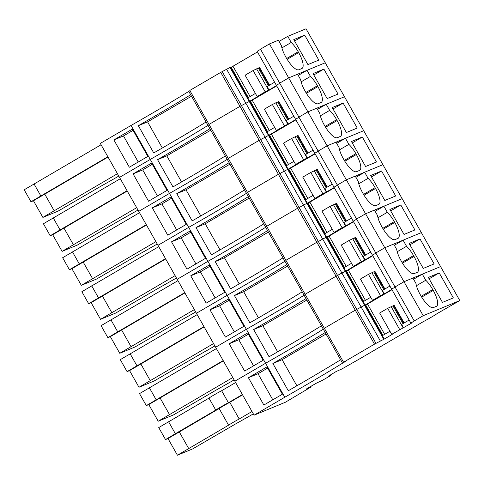 <?xml version="1.0" encoding="UTF-8"?>
<svg xmlns="http://www.w3.org/2000/svg" width="484" height="484" viewBox="0 0 484 484"><rect width="100%" height="100%" fill="white"/><g stroke="black" fill="none" stroke-linecap="round" stroke-linejoin="round"><path stroke-width="0.73" d="M253.332 413.88A84.531 3.497 150.5 0 1 235.672 423.887L192.626 448.922L177.422 455.208L168.002 438.552L165.522 439.575L158.74 427.584L208.979 398.12A9.19 0.381 -29.5 0 1 221.63 390.727L235.617 382.56M251.995 411.509L239.205 418.981L229.779 402.331A9.19 0.381 150.5 0 0 219.155 408.538L228.575 425.188A9.19 0.381 -29.5 0 1 239.205 418.981M228.575 425.188L177.422 455.208M221.63 390.727L228.418 402.718A9.19 0.381 150.5 0 0 215.761 410.111L208.979 398.12M215.761 410.111L175.365 433.712L168.577 421.721M242.399 394.551L228.418 402.718M175.365 433.712L165.522 439.575M242.569 394.859L229.779 402.331M219.155 408.538L168.002 438.552M188.675 448.499L179.255 431.849M384.236 339.066L374.495 344.154L343.561 362.226L345.691 361.342L342.575 363.169A114.908 4.755 -29.5 0 1 284.804 397.231L254.07 415.181L285.33 402.264L311.236 386.873L306.239 389.118L307.437 388.301L316.899 382.892L322.495 380.297L330.524 375.608L328.188 376.292L336.289 371.446L341.783 369.032L359.34 359.025L423.343 321.63A9.958 0.411 -29.5 0 0 437.088 313.602L459.8 300.57L423.216 315.689L414.237 320.934L410.886 323.106L411.521 323.124L391.713 334.329L392.234 334.39L384.236 339.066L382.324 335.69L389.959 331.231M409.137 320.027L401.611 324.425L403.523 327.795M391.713 334.329L379.65 313.015L387.678 308.32L392.947 305.87L402.99 323.621M391.12 306.62L403.184 327.934M387.678 308.32L399.742 329.64M248.413 377.72L266.932 366.902L282.384 394.212L263.865 405.029L248.413 377.72L258.039 373.739L272.794 399.814M258.039 373.739L267.628 368.136M425.763 280.248L422.314 274.15L440.579 266.593L403.995 281.718L412.888 278.04L415.95 283.455A16.087 5.106 59.7 0 0 420.293 294.708L420.759 295.543A16.087 5.106 59.7 0 0 428.388 305.44A16.087 5.106 59.7 0 0 433.434 307.564L436.38 306.348A16.087 5.106 59.7 0 0 436.58 306.245A16.087 5.106 59.7 0 0 437.421 300.854A16.087 5.106 59.7 0 0 433.222 290.394L432.75 289.559A16.087 5.106 59.7 0 0 425.763 280.248L416.434 285.699M422.314 274.15L413.572 279.25M439.212 272.916L428.334 277.411L442.467 302.391L453.345 297.89L439.212 272.916L429.126 278.808M325.224 332.538A114.908 4.755 -29.5 0 1 272.879 363.496L288.289 390.739A114.908 4.755 150.5 0 0 340.633 359.781M272.879 363.496L282.111 359.679L296.886 385.79M326.053 334.008L282.111 359.679M220.734 72.382L239.955 106.353L209.021 124.424L189.801 90.454L220.734 72.382L230.021 67.476L364.561 305.277L365.015 305.089L382.324 335.69M392.947 305.87L393.667 305.513L403.68 323.215M393.667 305.513L394.151 305.313L404.134 322.949M384.659 334.329L367.519 304.037L392.004 289.734M367.519 304.037L365.16 305.35M284.804 397.231L265.583 363.26L234.849 381.211L254.07 415.181M394.351 245.279L403.093 240.173L421.358 232.623L384.78 247.748L423.216 315.689M375.136 211.308L383.873 206.202L402.137 198.652L459.8 300.57M330.136 375.039L330.342 375.402M330.185 375.009L330.524 375.608M310.425 386.553L310.601 386.861M310.849 386.311L311.055 386.674M310.897 386.28L311.236 386.873M342.557 363.175L323.336 329.205A114.908 4.755 -29.5 0 1 265.583 363.26L246.362 329.283A114.908 4.755 -29.5 0 0 304.115 295.24A114.908 4.755 -29.5 0 1 246.362 329.283L227.141 295.313A114.908 4.755 -29.5 0 0 284.894 261.263A114.908 4.755 -29.5 0 1 227.141 295.313L207.926 261.342A114.908 4.755 -29.5 0 0 265.674 227.292A114.908 4.755 -29.5 0 1 207.926 261.342L188.706 227.371A114.908 4.755 -29.5 0 0 246.453 193.322A114.908 4.755 -29.5 0 1 188.706 227.371L169.485 193.4A114.908 4.755 -29.5 0 0 227.238 159.351L228.394 158.667L227.232 159.345L246.453 193.322L247.614 192.638L246.453 193.322L265.674 227.292L266.835 226.615L265.674 227.292L284.894 261.263L286.056 260.586L284.894 261.263L304.115 295.234L305.277 294.556L304.115 295.234L323.336 329.205L324.498 328.527L323.336 329.205A114.908 4.755 -29.5 0 1 265.583 363.26L234.849 381.211L215.628 347.24L246.362 329.283L215.628 347.24L196.413 313.269L227.141 295.313L196.413 313.269L177.192 279.298L207.926 261.342L177.192 279.298L157.972 245.327L188.706 227.371L157.972 245.327L100.309 143.409L131.043 125.459A114.908 4.755 -29.5 0 0 188.796 91.409L227.232 159.345A114.908 4.755 -29.5 0 1 169.485 193.4L138.751 211.357L169.485 193.4L150.264 159.43L119.53 177.38L150.264 159.43L131.043 125.459M383.782 339.254L364.561 305.277L355.274 310.184L324.341 328.255L343.561 362.226M226.579 69.182L284.241 171.094L288.131 169.206L284.241 171.094L303.456 205.065L307.352 203.177L303.456 205.065L322.677 239.036L326.573 237.148L322.677 239.036L341.898 273.006L345.794 271.119L336.053 276.213L374.495 344.154M222.271 71.699L279.933 173.611L284.241 171.094L279.933 173.611L299.148 207.582L303.456 205.065L299.148 207.582L318.369 241.552L322.677 239.036L318.369 241.552L376.032 343.471M230.021 67.476L230.475 67.288L249.696 101.265L239.955 106.353L278.397 174.294L279.933 173.611L278.397 174.294L297.612 208.265L299.148 207.582L297.612 208.265L316.832 242.242L318.369 241.552L316.832 242.242L336.053 276.213L341.898 273.006L380.339 340.954M260.567 49.326L257.125 51.334L314.781 153.253L318.224 151.238L314.781 153.253L334.002 187.223L337.445 185.209L334.002 187.223L353.223 221.194L356.666 219.179L353.223 221.194L372.444 255.165L375.886 253.156L372.444 255.165L391.665 289.136L395.107 287.127L391.665 289.136L410.886 323.106M355.915 177.338L364.652 172.231L382.917 164.681L402.137 198.652L365.559 213.777L384.78 247.748L375.796 252.993L395.017 286.964L403.995 281.718L395.017 286.964L414.237 320.934M336.695 143.367L345.431 138.261L363.702 130.71L382.917 164.681L346.338 179.806L365.559 213.777L356.575 219.022L375.796 252.993L384.78 247.748L393.667 244.069L396.729 249.484C397.261 252.751 398.707 256.502 401.073 260.737L401.545 261.572C403.959 265.783 406.499 269.08 409.168 271.464C411.333 273.333 413.015 274.041 414.213 273.593L417.359 272.274M336.053 276.213L305.12 294.284L324.341 328.255L355.274 310.184L365.015 305.089L268.916 135.236L259.176 140.324L228.242 158.395L305.12 294.284L336.053 276.213M345.939 271.379L346.514 271.064L363.672 301.393M365.438 300.358L348.298 270.066L346.514 271.064M348.298 270.066L372.783 255.764M247.711 332.931L263.163 360.241L244.644 371.059L229.192 343.749L247.711 332.931M232.774 377.538L158.201 421.231L148.782 404.582L146.307 405.604L139.519 393.613L216.396 348.589M234.117 379.91A84.531 3.497 -29.5 0 1 216.451 389.916L173.405 414.951L158.201 421.231M223.348 360.882L148.782 404.582M169.454 414.528L160.035 397.872M223.178 360.58L146.307 405.604M156.144 399.742L149.356 387.751M403.093 240.173L406.542 246.277C409.01 248.655 411.339 251.759 413.53 255.588L414.001 256.417C416.149 260.265 417.553 263.75 418.2 266.884C418.781 269.945 418.43 271.778 417.16 272.377M419.997 238.945L409.119 243.44L423.246 268.42L434.13 263.919L419.997 238.945L409.906 244.837M397.213 251.728L406.542 246.277M306.003 298.567A114.908 4.755 -29.5 0 1 253.658 329.525L262.891 325.708L277.665 351.82M321.412 325.811A114.908 4.755 -29.5 0 1 269.068 356.769L253.658 329.525M384.459 289.244L374.447 271.542L374.937 271.342L384.913 288.978M229.192 343.749L238.818 339.768L248.413 334.166M238.818 339.768L253.574 365.844M306.832 300.038L262.891 325.708M374.447 271.542L368.457 274.349L360.429 279.044L372.492 300.358L373.013 300.419L365.015 305.089M370.738 297.261L363.109 301.72M389.923 286.056L382.396 290.454L384.302 293.824L391.828 289.426M373.727 271.893L383.77 289.65M368.457 274.349L380.521 295.663L384.302 293.824M372.492 300.358L380.521 295.663M371.9 272.649L383.963 293.963M279.032 41.449L287.768 36.348L306.039 28.792L363.702 130.71L327.117 145.829L346.338 179.806L337.354 185.051L356.575 219.022L365.559 213.777L374.447 210.098L377.508 215.513C378.04 218.78 379.486 222.531 381.852 226.766L382.324 227.601C384.738 231.812 387.279 235.109 389.947 237.493C392.113 239.362 393.794 240.07 394.992 239.622L398.138 238.303M316.832 242.242L285.899 260.313L316.832 242.242M326.718 237.402L327.293 237.093L344.451 267.416M346.217 266.388L329.078 236.095L327.293 237.093M329.078 236.095L353.562 221.787M228.49 298.961L243.942 326.27L225.423 337.088L209.971 309.778L228.49 298.961M213.553 343.567L138.981 387.26L129.561 370.611L127.086 371.633L120.298 359.642L197.176 314.618M214.896 345.939A84.531 3.497 -29.5 0 1 197.23 355.946L154.184 380.975L138.981 387.26M204.133 326.912L129.561 370.611M150.234 380.557L140.814 363.901M203.958 326.609L127.086 371.633M136.924 365.771L130.142 353.78M383.873 206.202L387.321 212.301C389.789 214.684 392.119 217.788 394.309 221.618L394.781 222.446C396.934 226.294 398.332 229.779 398.979 232.913C399.56 235.974 399.209 237.807 397.939 238.4M400.776 204.968L389.898 209.469L404.031 234.444L414.909 229.948L400.776 204.968L390.685 210.867M377.992 217.758L387.321 212.301M286.782 264.597A114.908 4.755 -29.5 0 1 234.438 295.555L243.67 291.731L258.444 317.843M302.191 291.84A114.908 4.755 -29.5 0 1 249.853 322.798L234.438 295.555M365.239 255.274L355.226 237.571L355.716 237.372L365.692 255.007M209.971 309.778L219.597 305.797L229.192 300.195M219.597 305.797L234.353 331.873M287.611 266.067L243.67 291.731M355.226 237.571L349.242 240.379L341.208 245.067L353.272 266.388L353.792 266.448L345.794 271.119M351.517 263.29L343.888 267.749M370.702 252.085L363.175 256.478L365.081 259.854L372.607 255.455M354.506 237.922L364.549 255.679M349.242 240.379L361.3 261.693L365.081 259.854M353.272 266.388L361.3 261.693M352.685 238.679L364.742 259.993M317.474 109.396L326.21 104.29L344.481 96.74L307.897 111.858L327.117 145.829L318.133 151.081L337.354 185.051L346.338 179.806L355.226 176.128L358.287 181.536C358.819 184.803 360.265 188.56 362.631 192.795L363.103 193.624C365.517 197.841 368.064 201.138 370.726 203.522C372.892 205.385 374.574 206.093 375.772 205.646L378.918 204.333M297.612 208.265L266.678 226.337L297.612 208.265M307.497 203.431L308.072 203.123L325.23 233.445M326.996 232.417L309.857 202.118L308.072 203.123M309.857 202.118L334.341 187.816M209.269 264.99L224.721 292.3L206.202 303.117L190.75 275.807L209.269 264.99M194.332 309.597L119.76 353.29L110.34 336.64L107.865 337.663L101.083 325.671L177.955 280.647M195.675 311.968A84.531 3.497 -29.5 0 1 178.009 321.975L134.963 347.004L119.76 353.29M184.912 292.941L110.34 336.64M131.013 346.586L121.593 329.931M184.737 292.638L107.865 337.663M117.703 331.8L110.921 319.809M364.652 172.231L368.1 178.33C370.569 180.707 372.898 183.817 375.088 187.647L375.56 188.476C377.714 192.323 379.111 195.808 379.765 198.942C380.339 202.003 379.988 203.837 378.718 204.429M381.555 170.997L370.677 175.498L384.81 200.473L395.688 195.978L381.555 170.997L371.464 176.89M358.771 183.781L368.1 178.33M267.561 230.626A114.908 4.755 -29.5 0 1 215.217 261.578L224.455 257.76L239.223 283.872M282.977 257.869A114.908 4.755 -29.5 0 1 230.632 288.827L215.217 261.578M346.018 221.303L336.005 203.601L336.495 203.401L346.471 221.037M190.75 275.807L200.382 271.827L209.971 266.224M200.382 271.827L215.132 297.902M268.39 232.09L224.455 257.76M336.005 203.601L330.021 206.408L321.987 211.097L334.051 232.417L334.571 232.477L326.573 237.148M332.296 229.319L324.667 233.778M351.481 218.109L343.955 222.507L345.86 225.883L353.387 221.484M335.285 203.952L345.328 221.702M330.021 206.408L342.079 227.722L345.86 225.883M334.051 232.417L342.079 227.722M333.464 204.708L345.522 226.022M302.034 68.444L298.894 69.763C297.69 70.21 296.008 69.502 293.849 67.639C291.18 65.255 288.639 61.952 286.219 57.741L285.748 56.906C283.388 52.671 281.942 48.92 281.41 45.653L278.348 40.245L269.455 43.917L260.477 49.162L298.912 117.11L318.133 151.081L327.117 145.829L336.011 142.157L339.072 147.566C339.599 150.833 341.045 154.584 343.41 158.825L343.882 159.653C346.296 163.87 348.843 167.168 351.505 169.551C353.671 171.415 355.353 172.123 356.551 171.675L359.697 170.362M278.397 174.294L247.463 192.366L278.397 174.294M288.276 169.46L288.851 169.152L306.009 199.475M307.776 198.44L290.636 168.148L288.851 169.152M290.636 168.148L315.12 153.845M190.049 231.013L205.5 258.323L186.981 269.146L171.53 241.837L190.049 231.013M175.111 275.626L100.539 319.319L91.119 302.663L88.645 303.692L81.863 291.701L158.734 246.677M176.454 277.998A84.531 3.497 -29.5 0 1 158.794 288.004L115.743 313.033L100.539 319.319M165.691 258.97L91.119 302.663M111.798 312.616L102.372 295.96M165.516 258.668L88.645 303.692M98.482 297.829L91.7 285.838M345.431 138.261L348.885 144.359C351.348 146.737 353.677 149.84 355.867 153.67L356.339 154.505C358.493 158.353 359.89 161.838 360.544 164.965C361.118 168.033 360.774 169.866 359.497 170.459M362.334 137.026L351.457 141.522L365.589 166.502L376.467 162.007L362.334 137.026L352.243 142.919M339.55 149.81L348.885 144.359M248.34 196.655A114.908 4.755 -29.5 0 1 195.996 227.607L205.234 223.789L220.008 249.901M263.756 223.898A114.908 4.755 -29.5 0 1 211.411 254.85L195.996 227.607M326.803 187.332L316.784 169.63L317.274 169.43L327.251 187.066M171.53 241.837L181.161 237.856L190.75 232.253M181.161 237.856L195.911 263.931M249.169 198.119L205.234 223.789M316.784 169.63L310.801 172.437L302.772 177.126L314.83 198.44L315.35 198.507L307.352 203.177M313.075 195.348L305.446 199.807M332.26 184.138L324.734 188.536L325.793 190.412L326.639 191.912L334.166 187.514M316.064 169.981L326.107 187.732M310.801 172.437L322.858 193.751L326.639 191.912M314.83 198.44L322.858 193.751M314.243 170.737L326.301 192.051M189.952 90.726L188.79 91.403M230.62 67.548L231.195 67.24L248.346 97.562M250.119 96.528L232.979 66.235L231.195 67.24M232.979 66.235L257.458 51.933M132.392 129.101L147.844 156.411L129.325 167.228L113.873 139.918L132.392 129.101M117.449 173.708L42.882 217.407L33.456 200.751L30.982 201.774L24.2 189.782L101.071 144.758M118.792 176.079A84.531 3.497 -29.5 0 1 101.132 186.086L58.086 211.121L42.882 217.407M108.029 157.058L33.456 200.751M54.135 210.697L44.716 194.048M107.859 156.749L30.982 201.774M40.819 195.911L34.037 183.92M298.253 75.425L306.989 70.319L325.26 62.769L288.676 77.888L279.698 83.133L288.676 77.888L297.569 74.215L300.631 79.624C301.157 82.891 302.609 86.642 304.968 90.877L305.44 91.712C307.86 95.923 310.401 99.226 313.069 101.61C315.229 103.473 316.911 104.181 318.109 103.733L321.255 102.414M287.768 36.348L291.223 42.447C293.691 44.824 296.02 47.928 298.211 51.758L298.676 52.593C300.83 56.434 302.234 59.925 302.881 63.053C303.456 66.12 303.111 67.948 301.834 68.546M269.455 43.917L307.897 111.858L298.912 117.11L307.897 111.858L316.79 108.186L319.851 113.595C320.378 116.862 321.824 120.613 324.189 124.848L324.661 125.683C327.081 129.9 329.622 133.197 332.29 135.581C334.45 137.444 336.132 138.152 337.33 137.704L340.476 136.391M304.672 35.114L293.794 39.609L307.927 64.59L318.805 60.095L304.672 35.114L294.587 41.007M281.888 47.898L291.223 42.447M190.678 94.737A114.908 4.755 -29.5 0 1 138.333 125.695L147.572 121.877L162.346 147.989M206.093 121.98A114.908 4.755 -29.5 0 1 153.749 152.938L138.333 125.695M208.017 125.38A114.908 4.755 -29.5 0 1 150.264 159.43A114.908 4.755 -29.5 0 0 208.017 125.38M209.173 124.697L208.011 125.374L209.173 124.697M269.14 85.414L259.128 67.718L259.612 67.512L269.594 85.148M279.788 83.296L276.34 85.305L279.788 83.296M113.873 139.918L123.499 135.937L133.088 130.335M123.499 135.937L138.249 162.013M191.513 96.207L147.572 121.877M259.128 67.718L253.138 70.519L245.11 75.214L257.167 96.528L257.688 96.588L249.696 101.265L268.916 135.236L276.909 130.565L276.388 130.498L288.198 123.965L286.292 120.595L293.818 116.196M255.419 93.43L247.784 97.889M274.597 82.226L267.071 86.624L268.13 88.499L268.983 89.994L276.509 85.595M258.402 68.069L268.451 85.819M253.138 70.519L265.196 91.839L268.983 89.994M257.167 96.528L265.196 91.839M256.581 68.819L268.638 90.133M249.696 101.265L239.955 106.353L209.021 124.424L228.242 158.395L259.176 140.324L268.916 135.236M249.841 101.519L250.416 101.21L267.567 131.533M269.334 130.498L252.2 100.206L250.416 101.21M252.2 100.206L276.679 85.904M151.607 163.072L167.059 190.381L148.546 201.199L133.094 173.889L151.607 163.072M136.669 207.678L62.103 251.377L52.677 234.722L50.203 235.744L43.421 223.753L120.292 178.729M138.013 210.05A84.531 3.497 -29.5 0 1 120.353 220.057L77.307 245.092L62.103 251.377M127.25 191.029L52.677 234.722M73.356 244.668L63.93 228.018M127.074 190.72L50.203 235.744M60.04 229.882L53.258 217.897M306.989 70.319L310.444 76.418C312.912 78.795 315.235 81.899 317.425 85.728L317.897 86.563C320.051 90.405 321.455 93.896 322.102 97.024C322.677 100.091 322.332 101.918 321.055 102.517M323.893 69.085L313.015 73.58L327.148 98.561L338.026 94.065L323.893 69.085L313.807 74.978M301.108 81.869L310.444 76.418M209.899 128.708A114.908 4.755 -29.5 0 1 157.554 159.666L166.792 155.848L181.567 181.96M225.314 155.957A114.908 4.755 -29.5 0 1 172.969 186.909L157.554 159.666M288.361 119.385L278.348 101.688L278.832 101.483L288.809 119.124M299.003 117.267L295.561 119.276L299.003 117.267M133.094 173.889L142.72 169.908L152.309 164.306M142.72 169.908L157.469 195.984M210.728 130.178L166.792 155.848M274.64 127.401L267.005 131.86M276.388 130.498L264.331 109.184L272.359 104.496L277.622 102.039L287.665 119.79M278.348 101.688L277.622 102.039M295.73 119.572L288.198 123.965M272.359 104.496L284.417 125.81M275.801 102.79L287.859 124.11M269.056 135.49L269.63 135.181L286.788 165.504M288.555 164.469L271.415 134.177L269.63 135.181M271.415 134.177L295.899 119.875M170.828 197.042L186.279 224.352L167.767 235.176L152.315 207.86L170.828 197.042M155.89 241.649L81.318 285.348L71.898 268.693L69.424 269.715L62.642 257.73L139.513 212.706M157.233 244.021A84.531 3.497 -29.5 0 1 139.573 254.027L96.522 279.062L81.318 285.348M146.47 224.999L71.898 268.693M92.577 278.639L83.151 261.989M146.295 224.691L69.424 269.715M79.261 263.859L72.479 251.868M326.21 104.29L329.664 110.388C332.127 112.766 334.456 115.87 336.646 119.699L337.118 120.534C339.272 124.376 340.669 127.867 341.323 130.995C341.898 134.062 341.553 135.889 340.276 136.488M343.114 103.056L332.236 107.551L346.369 132.531L357.246 128.036L343.114 103.056L333.028 108.948M320.329 115.839L329.664 110.388M229.12 162.684A114.908 4.755 -29.5 0 1 176.775 193.636L186.013 189.819L200.787 215.931M244.535 189.928A114.908 4.755 -29.5 0 1 192.19 220.879L176.775 193.636M307.582 153.355L297.563 135.659L298.053 135.453L308.03 153.095M152.315 207.86L161.94 203.885L171.53 198.283M161.94 203.885L176.69 229.954M229.948 164.149L186.013 189.819M297.563 135.659L291.58 138.466L283.551 143.155L295.609 164.469L296.129 164.536L288.131 169.206M293.855 161.372L286.226 165.831M313.039 150.167L305.513 154.565L306.572 156.441L307.419 157.935L314.945 153.543M296.843 136.01L306.886 153.761M291.58 138.466L303.637 159.781L307.419 157.935M295.609 164.469L303.637 159.781M295.022 136.76L307.08 158.08M421.201 296.305L432.75 289.559M421.697 297.122L433.222 290.394M382.892 335.364L365.735 305.041M402.476 263.151L414.001 256.417M413.53 255.588L401.98 262.334M383.255 229.18L394.781 222.446M394.309 221.618L382.759 228.363M364.035 195.209L375.56 188.476M375.088 187.647L363.544 194.393M344.814 161.239L356.339 154.505M355.867 153.67L344.324 160.416M287.157 59.32L298.676 52.593M298.211 51.758L286.661 58.504M306.372 93.297L317.897 86.563M317.425 85.728L305.882 92.474M325.593 127.268L337.118 120.534M336.646 119.699L325.103 126.445"/></g></svg>
